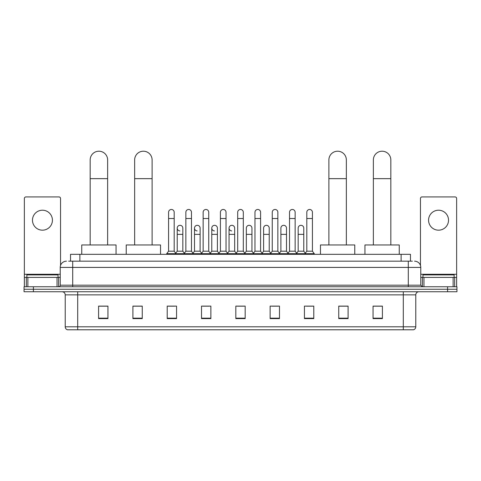 <?xml version="1.0" encoding="UTF-8"?>
<svg xmlns="http://www.w3.org/2000/svg" width="481" height="481" viewBox="0 0 481 481"><rect width="100%" height="100%" fill="white"/><g stroke="black" fill="none" stroke-linecap="round" stroke-linejoin="round"><path stroke-width="0.72" d="M70.527 261.177L70.527 254.317L410.473 254.317L410.473 261.177M68.795 261.177L412.349 261.177M68.651 261.177L72.703 261.177L72.703 267.418L60.227 267.418L60.227 285.191A1.557 1.557 0 0 1 58.67 286.754M66.468 261.177A6.235 6.235 0 0 0 60.227 267.418M414.532 261.177A6.235 6.235 0 0 1 420.773 267.418L420.773 285.191L422.33 286.754M33.405 286.754L24.05 286.754L24.05 289.249L33.405 289.249L24.05 289.249L24.05 291.745L33.405 291.745L33.405 289.249L447.595 289.249L33.405 289.249L33.405 286.754L447.595 286.754L447.595 289.249L456.95 289.249L447.595 289.249L447.595 291.745L33.405 291.745M447.595 291.745L456.95 291.745L456.95 286.754L447.595 286.754M415.782 326.797C415.692 328.295 414.947 329.293 413.534 329.792L403.306 329.792L403.306 326.797L415.782 326.797L415.782 294.859A3.12 3.12 0 0 1 418.897 291.745M403.306 329.792L67.466 329.792A3.12 3.12 0 0 1 65.218 326.797L65.218 294.859C65.037 292.965 63.997 291.931 62.103 291.745M382.407 318.596L382.407 306.12L373.052 306.12L373.052 318.596L382.407 318.596M348.1 318.596L348.1 306.12L338.744 306.12L338.744 318.596L348.1 318.596M313.792 318.596L313.792 306.12L304.437 306.12L304.437 318.596L313.792 318.596M279.485 318.596L279.485 306.12L270.13 306.12L270.13 318.596L279.485 318.596M107.948 318.596L107.948 306.12L98.593 306.12L98.593 318.596L107.948 318.596M142.256 318.596L142.256 306.12L132.9 306.12L132.9 318.596L142.256 318.596M176.563 318.596L176.563 306.12L167.208 306.12L167.208 318.596L176.563 318.596M210.87 318.596L210.87 306.12L201.515 306.12L201.515 318.596L210.87 318.596M245.178 318.596L245.178 306.12L235.822 306.12L235.822 318.596L245.178 318.596M306.493 306.187L312.734 306.187M202.826 306.187L209.061 306.187M168.266 306.187L174.507 306.187M271.939 306.187L278.174 306.187M237.38 306.187L243.62 306.187M142.256 306.187L132.9 306.187M107.948 306.187L98.593 306.187M348.1 306.187L338.744 306.187M382.407 306.187L373.052 306.187M58.045 277.399L58.045 274.904L26.858 274.904L26.858 277.399M42.454 210.215A9.981 9.981 0 0 0 32.474 220.196A9.981 9.981 0 0 0 42.454 230.177A9.981 9.981 0 0 0 52.429 220.196A9.981 9.981 0 0 0 42.454 210.215M57.035 286.754L57.035 277.399L27.868 277.399L27.868 286.754M60.54 265.47L60.54 198.491A1.557 1.557 0 0 0 58.983 196.927L25.92 196.927A1.557 1.557 0 0 0 24.363 198.491L24.363 277.399L27.868 277.399M57.035 277.399L60.227 277.399M24.363 286.754L24.363 277.399M90.169 244.961L90.169 159.939A8.73 8.73 0 0 1 98.906 151.208A8.73 8.73 0 0 1 107.636 159.939A8.73 8.73 0 0 0 98.906 151.208M107.636 244.961L107.636 159.939M116.059 254.317L116.059 244.961L81.752 244.961L81.752 254.317M134.644 244.961L134.644 159.939A8.73 8.73 0 0 1 143.38 151.208A8.73 8.73 0 0 1 152.11 159.939A8.73 8.73 0 0 0 143.38 151.208M152.11 244.961L152.11 159.939M160.534 254.317L160.534 244.961L126.226 244.961L126.226 254.317M328.89 244.961L328.89 159.939A8.73 8.73 0 0 1 337.62 151.208A8.73 8.73 0 0 1 346.356 159.939A8.73 8.73 0 0 0 337.62 151.208M346.356 244.961L346.356 159.939M354.774 254.317L354.774 244.961L320.466 244.961L320.466 254.317M373.364 244.961L373.364 159.939A8.73 8.73 0 0 1 382.094 151.208A8.73 8.73 0 0 1 390.831 159.939A8.73 8.73 0 0 0 382.094 151.208M390.831 244.961L390.831 159.939M399.248 254.317L399.248 244.961L364.941 244.961L364.941 254.317M168.578 218.512L174.194 218.512L174.194 251.196L168.578 251.196L168.578 212.271A2.808 2.808 0 0 1 171.561 209.475A2.808 2.808 0 0 1 174.194 212.271A2.808 2.808 0 0 0 171.561 209.475M168.578 251.196L166.709 253.691L166.709 254.317M174.194 251.196L176.064 253.691L166.709 253.691M185.858 251.196L185.858 218.512L191.474 218.512L191.474 251.196L185.858 251.196L183.989 253.691L176.064 253.691L176.064 254.317M185.858 218.512L185.858 212.271A2.808 2.808 0 0 1 188.841 209.475A2.808 2.808 0 0 1 191.474 212.271A2.808 2.808 0 0 0 188.841 209.475M191.474 251.196L193.344 253.691L183.989 253.691L183.989 254.317M203.138 251.196L203.138 218.512L208.748 218.512L208.748 251.196L203.138 251.196L201.262 253.691L193.344 253.691L193.344 254.317M203.138 218.512L203.138 212.271A2.808 2.808 0 0 1 206.121 209.475A2.808 2.808 0 0 1 208.748 212.271A2.808 2.808 0 0 0 206.121 209.475M208.748 251.196L210.624 253.691L201.262 253.691L201.262 254.317M220.412 251.196L220.412 218.512L226.028 218.512L226.028 251.196L220.412 251.196L218.542 253.691L210.624 253.691L210.624 254.317M220.412 218.512L220.412 212.271A2.808 2.808 0 0 1 223.4 209.475A2.808 2.808 0 0 1 226.028 212.271A2.808 2.808 0 0 0 223.4 209.475M226.028 251.196L227.898 253.691L218.542 253.691L218.542 254.317M237.692 251.196L237.692 218.512L243.308 218.512L243.308 251.196L237.692 251.196L235.822 253.691L227.898 253.691L227.898 254.317M237.692 218.512L237.692 212.271A2.808 2.808 0 0 1 240.674 209.475A2.808 2.808 0 0 1 243.308 212.271A2.808 2.808 0 0 0 240.674 209.475M243.308 251.196L245.178 253.691L235.822 253.691L235.822 254.317M254.972 251.196L254.972 218.512L260.588 218.512L260.588 251.196L254.972 251.196L253.102 253.691L245.178 253.691L245.178 254.317M254.972 218.512L254.972 212.271A2.808 2.808 0 0 1 257.954 209.475A2.808 2.808 0 0 1 260.588 212.271A2.808 2.808 0 0 0 257.954 209.475M260.588 251.196L262.458 253.691L253.102 253.691L253.102 254.317M272.252 251.196L272.252 218.512L277.862 218.512L277.862 251.196L272.252 251.196L270.376 253.691L262.458 253.691L262.458 254.317M272.252 218.512L272.252 212.271A2.808 2.808 0 0 1 275.234 209.475A2.808 2.808 0 0 1 277.862 212.271A2.808 2.808 0 0 0 275.234 209.475M277.862 251.196L279.738 253.691L270.376 253.691L270.376 254.317M289.526 251.196L289.526 218.512L295.142 218.512L295.142 251.196L289.526 251.196L287.656 253.691L279.738 253.691L279.738 254.317M289.526 218.512L289.526 212.271A2.808 2.808 0 0 1 292.514 209.475A2.808 2.808 0 0 1 295.142 212.271A2.808 2.808 0 0 0 292.514 209.475M295.142 251.196L297.011 253.691L287.656 253.691L287.656 254.317M306.806 251.196L306.806 218.512L312.422 218.512L312.422 251.196L306.806 251.196L304.936 253.691L297.011 253.691L297.011 254.317M306.806 218.512L306.806 212.271A2.808 2.808 0 0 1 309.788 209.475A2.808 2.808 0 0 1 312.422 212.271A2.808 2.808 0 0 0 309.788 209.475M312.422 251.196L314.291 253.691L304.936 253.691L304.936 254.317M314.291 253.691L314.291 254.317M179.846 230.922A2.808 2.808 0 0 1 177.218 228.12A2.808 2.808 0 0 1 180.201 225.318A2.808 2.808 0 0 1 182.834 228.12L182.834 234.355L177.218 234.355L177.218 228.12M182.834 234.355L182.834 251.196L177.218 251.196L177.218 234.355M177.218 251.196L175.703 253.216M182.834 251.196L184.343 253.216M197.126 230.922A2.808 2.808 0 0 1 194.498 228.12A2.808 2.808 0 0 1 197.481 225.318A2.808 2.808 0 0 1 200.108 228.12L200.108 234.355L194.498 234.355L194.498 228.12M200.108 234.355L200.108 251.196L194.498 251.196L194.498 234.355M194.498 251.196L192.983 253.216M200.108 251.196L201.623 253.216M214.406 230.922A2.808 2.808 0 0 1 211.772 228.12A2.808 2.808 0 0 1 214.76 225.318A2.808 2.808 0 0 1 217.388 228.12L217.388 234.355L211.772 234.355L211.772 228.12M217.388 234.355L217.388 251.196L211.772 251.196L211.772 234.355M211.772 251.196L210.263 253.216M217.388 251.196L218.903 253.216M231.686 230.922A2.808 2.808 0 0 1 229.052 228.12A2.808 2.808 0 0 1 232.034 225.318A2.808 2.808 0 0 1 234.668 228.12L234.668 234.355L229.052 234.355L229.052 228.12M234.668 234.355L234.668 251.196L229.052 251.196L229.052 234.355M229.052 251.196L227.543 253.216M234.668 251.196L236.183 253.216M246.332 228.12A2.808 2.808 0 0 1 249.314 225.318A2.808 2.808 0 0 1 251.948 228.12L251.948 234.355L246.332 234.355L246.332 228.12M251.948 234.355L251.948 251.196L246.332 251.196L246.332 234.355M246.332 251.196L244.817 253.216M251.948 251.196L253.457 253.216M263.612 228.12A2.808 2.808 0 0 1 266.594 225.318A2.808 2.808 0 0 1 269.228 228.12L269.228 234.355L263.612 234.355L263.612 228.12M269.228 234.355L269.228 251.196L263.612 251.196L263.612 234.355M263.612 251.196L262.097 253.216M269.228 251.196L270.737 253.216M280.892 228.12A2.808 2.808 0 0 1 283.874 225.318A2.808 2.808 0 0 1 286.502 228.12L286.502 234.355L280.892 234.355L280.892 228.12M286.502 234.355L286.502 251.196L280.892 251.196L280.892 234.355M280.892 251.196L279.377 253.216M286.502 251.196L288.017 253.216M298.166 228.12A2.808 2.808 0 0 1 301.154 225.318A2.808 2.808 0 0 1 303.782 228.12L303.782 234.355L298.166 234.355L298.166 228.12M303.782 234.355L303.782 251.196L298.166 251.196L298.166 234.355M298.166 251.196L296.657 253.216M303.782 251.196L305.297 253.216M438.546 210.215A9.981 9.981 0 0 0 428.571 220.196A9.981 9.981 0 0 0 438.546 230.177A9.981 9.981 0 0 0 448.526 220.196A9.981 9.981 0 0 0 438.546 210.215M453.132 286.754L453.132 277.399L423.965 277.399L423.965 286.754M453.132 277.399L456.637 277.399L456.637 198.491A1.557 1.557 0 0 0 455.08 196.927L422.017 196.927A1.557 1.557 0 0 0 420.46 198.491L420.46 265.47M420.773 277.399L423.965 277.399M456.637 277.399L456.637 286.754M454.142 277.399L454.142 274.904L422.955 274.904L422.955 277.399M79.882 261.177L79.882 254.317M401.118 261.177L401.118 254.317M72.703 286.754L72.703 285.191L420.773 285.191M60.227 285.191L72.703 285.191L72.703 267.418L408.297 267.418L408.297 286.754M420.773 267.418L408.297 267.418L408.297 261.177M403.306 291.745L403.306 294.859L65.218 294.859M415.782 294.859L403.306 294.859L403.306 326.797L77.694 326.797L77.694 329.792M65.218 326.797L77.694 326.797L77.694 291.745M245.178 318.163L235.822 318.163M210.87 318.163L201.515 318.163M176.563 318.163L167.208 318.163M142.256 318.163L132.9 318.163M107.948 318.163L98.593 318.163M279.485 318.163L270.13 318.163M313.792 318.163L304.437 318.163M348.1 318.163L338.744 318.163M382.407 318.163L373.052 318.163M60.227 274.278L24.363 274.278M58.568 277.399L58.568 286.754M24.387 277.399L24.387 286.754M26.335 286.754L26.335 277.399M90.169 178.655L107.636 178.655M134.644 178.655L152.11 178.655M328.89 178.655L346.356 178.655M373.364 178.655L390.831 178.655M456.637 274.278L420.773 274.278M456.613 286.754L456.613 277.399M454.665 277.399L454.665 286.754M422.432 286.754L422.432 277.399M174.194 218.512L174.194 212.271M191.474 218.512L191.474 212.271M208.748 218.512L208.748 212.271M226.028 218.512L226.028 212.271M243.308 218.512L243.308 212.271M260.588 218.512L260.588 212.271M277.862 218.512L277.862 212.271M295.142 218.512L295.142 212.271M312.422 218.512L312.422 212.271"/></g></svg>
